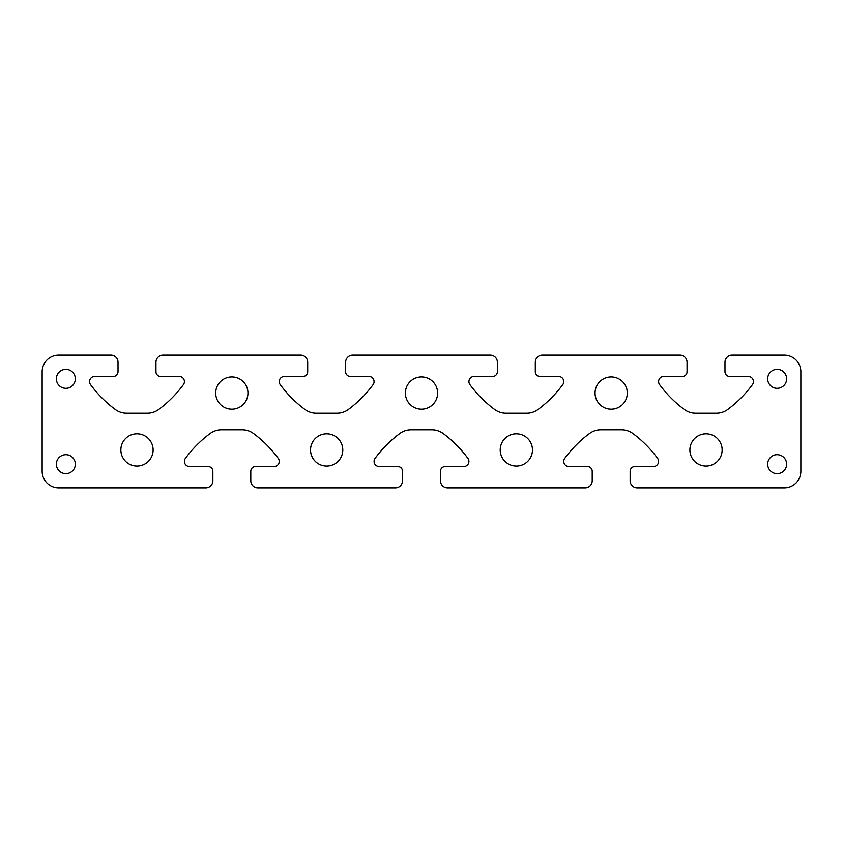 <?xml version="1.0" encoding="UTF-8"?>
<svg xmlns="http://www.w3.org/2000/svg" width="843" height="843" viewBox="0 0 843 843"><rect width="100%" height="100%" fill="white"/><g stroke="black" fill="none" stroke-linecap="round" stroke-linejoin="round"><path stroke-width="1.26" d="M767.657 378.823A9.484 9.484 0 0 0 777.141 388.307A9.484 9.484 0 0 0 786.624 378.823A9.484 9.484 0 0 0 777.141 369.339A9.484 9.484 0 0 0 767.657 378.823M767.657 464.177A9.484 9.484 0 0 0 777.141 473.661A9.484 9.484 0 0 0 786.624 464.177A9.484 9.484 0 0 0 777.141 454.693A9.484 9.484 0 0 0 767.657 464.177M56.376 378.823A9.484 9.484 0 0 0 65.859 388.307A9.484 9.484 0 0 0 75.343 378.823A9.484 9.484 0 0 0 65.859 369.339A9.484 9.484 0 0 0 56.376 378.823M56.376 464.177A9.484 9.484 0 0 0 65.859 473.661A9.484 9.484 0 0 0 75.343 464.177A9.484 9.484 0 0 0 65.859 454.693A9.484 9.484 0 0 0 56.376 464.177M689.89 449.951A16.122 16.122 0 0 0 706.012 466.074A16.122 16.122 0 0 0 722.135 449.951A16.122 16.122 0 0 0 706.012 433.829A16.122 16.122 0 0 0 689.89 449.951M500.215 449.951A16.122 16.122 0 0 0 516.337 466.074A16.122 16.122 0 0 0 532.46 449.951A16.122 16.122 0 0 0 516.337 433.829A16.122 16.122 0 0 0 500.215 449.951M310.54 449.951A16.122 16.122 0 0 0 326.662 466.074A16.122 16.122 0 0 0 342.785 449.951A16.122 16.122 0 0 0 326.662 433.829A16.122 16.122 0 0 0 310.54 449.951M120.865 449.951A16.122 16.122 0 0 0 136.987 466.074A16.122 16.122 0 0 0 153.11 449.951A16.122 16.122 0 0 0 136.987 433.829A16.122 16.122 0 0 0 120.865 449.951M595.053 393.049A16.122 16.122 0 0 0 611.175 409.171A16.122 16.122 0 0 0 627.297 393.049A16.122 16.122 0 0 0 611.175 376.926A16.122 16.122 0 0 0 595.053 393.049M405.378 393.049A16.122 16.122 0 0 0 421.5 409.171A16.122 16.122 0 0 0 437.622 393.049A16.122 16.122 0 0 0 421.5 376.926A16.122 16.122 0 0 0 405.378 393.049M215.703 393.049A16.122 16.122 0 0 0 231.825 409.171A16.122 16.122 0 0 0 247.947 393.049A16.122 16.122 0 0 0 231.825 376.926A16.122 16.122 0 0 0 215.703 393.049M279.244 381.594A5.142 5.142 0 0 1 284.386 376.452L302.953 376.452A4.742 4.742 0 0 0 307.695 371.71L307.695 362.227A7.113 7.113 0 0 0 300.582 355.114L163.068 355.114A7.113 7.113 0 0 0 155.955 362.227L155.955 371.71A4.742 4.742 0 0 0 160.697 376.452L179.264 376.452A5.142 5.142 0 0 1 183.405 384.64A118.547 118.547 0 0 1 158.705 409.456A18.968 18.968 0 0 1 147.388 413.207L126.587 413.207A18.968 18.968 0 0 1 115.27 409.456A118.547 118.547 0 0 1 90.57 384.64A5.142 5.142 0 0 1 94.711 376.452L113.278 376.452A4.742 4.742 0 0 0 118.02 371.71L118.02 362.227A7.113 7.113 0 0 0 110.907 355.114L58.747 355.114A16.597 16.597 0 0 0 42.15 371.71L42.15 471.29A16.597 16.597 0 0 0 58.747 487.886L205.745 487.886A7.113 7.113 0 0 0 212.857 480.773L212.857 471.29A4.742 4.742 0 0 0 208.116 466.548L189.549 466.548A5.142 5.142 0 0 1 185.407 458.36A118.547 118.547 0 0 1 210.107 433.544A18.968 18.968 0 0 1 221.424 429.793L242.226 429.793A18.968 18.968 0 0 1 253.543 433.544A118.547 118.547 0 0 1 278.243 458.36A5.142 5.142 0 0 1 274.101 466.548L255.534 466.548A4.742 4.742 0 0 0 250.792 471.29L250.792 480.773A7.113 7.113 0 0 0 257.905 487.886L395.42 487.886A7.113 7.113 0 0 0 402.532 480.773L402.532 471.29A4.742 4.742 0 0 0 397.791 466.548L379.224 466.548A5.142 5.142 0 0 1 375.082 458.36A118.547 118.547 0 0 1 399.782 433.544A18.968 18.968 0 0 1 411.099 429.793L431.901 429.793A18.968 18.968 0 0 1 443.218 433.544A118.547 118.547 0 0 1 467.918 458.36A5.142 5.142 0 0 1 463.776 466.548L445.209 466.548A4.742 4.742 0 0 0 440.467 471.29L440.467 480.773A7.113 7.113 0 0 0 447.58 487.886L585.095 487.886A7.113 7.113 0 0 0 592.207 480.773L592.207 471.29A4.742 4.742 0 0 0 587.466 466.548L568.899 466.548A5.142 5.142 0 0 1 564.757 458.36A118.547 118.547 0 0 1 589.457 433.544A18.968 18.968 0 0 1 600.774 429.793L621.576 429.793A18.968 18.968 0 0 1 632.893 433.544A118.547 118.547 0 0 1 657.593 458.36A5.142 5.142 0 0 1 653.451 466.548L634.884 466.548A4.742 4.742 0 0 0 630.142 471.29L630.142 480.773A7.113 7.113 0 0 0 637.255 487.886L784.253 487.886A16.597 16.597 0 0 0 800.85 471.29L800.85 371.71A16.597 16.597 0 0 0 784.253 355.114L732.093 355.114A7.113 7.113 0 0 0 724.98 362.227L724.98 371.71A4.742 4.742 0 0 0 729.722 376.452L748.289 376.452A5.142 5.142 0 0 1 752.43 384.64A118.547 118.547 0 0 1 727.73 409.456A18.968 18.968 0 0 1 716.413 413.207L695.612 413.207A18.968 18.968 0 0 1 684.295 409.456A118.547 118.547 0 0 1 659.595 384.64A5.142 5.142 0 0 1 663.736 376.452L682.303 376.452A4.742 4.742 0 0 0 687.045 371.71L687.045 362.227A7.113 7.113 0 0 0 679.932 355.114L542.418 355.114A7.113 7.113 0 0 0 535.305 362.227L535.305 371.71A4.742 4.742 0 0 0 540.047 376.452L558.614 376.452A5.142 5.142 0 0 1 562.755 384.64A118.547 118.547 0 0 1 538.055 409.456A18.968 18.968 0 0 1 526.738 413.207L505.937 413.207A18.968 18.968 0 0 1 494.62 409.456A118.547 118.547 0 0 1 469.92 384.64A5.142 5.142 0 0 1 474.061 376.452L492.628 376.452A4.742 4.742 0 0 0 497.37 371.71L497.37 362.227A7.113 7.113 0 0 0 490.257 355.114L352.743 355.114A7.113 7.113 0 0 0 345.63 362.227L345.63 371.71A4.742 4.742 0 0 0 350.372 376.452L368.939 376.452A5.142 5.142 0 0 1 373.08 384.64A118.547 118.547 0 0 1 348.38 409.456A18.968 18.968 0 0 1 337.063 413.207L316.262 413.207A18.968 18.968 0 0 1 304.945 409.456A118.547 118.547 0 0 1 280.245 384.64A5.142 5.142 0 0 1 279.244 381.594"/></g></svg>

